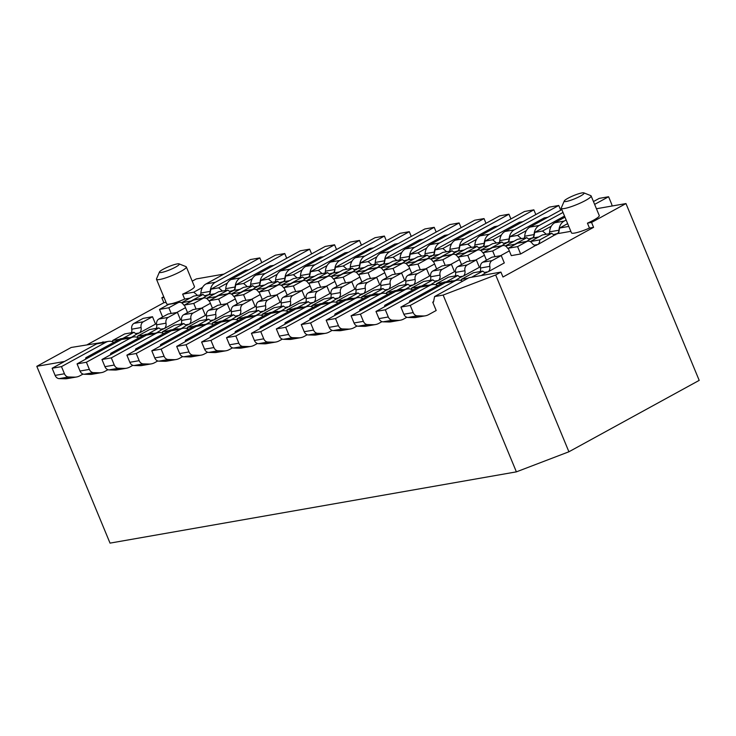 <?xml version="1.0" encoding="UTF-8"?>
<svg xmlns="http://www.w3.org/2000/svg" width="736" height="736" viewBox="0 0 736 736"><rect width="100%" height="100%" fill="white"/><g stroke="black" fill="none" stroke-linecap="round" stroke-linejoin="round"><path stroke-width="1.1" d="M564.521 216.071L534.722 232.401L542.506 231.04L551.273 226.228M542.506 231.04L546.305 234.26M570.842 231.334L558.55 233.487L559.627 228.031L567.649 223.634M596.436 208.748L625.968 203.568L591.551 222.438L593.584 227.35L502.964 277.012L500.931 272.099L469.016 277.693L434.59 296.562L433.513 302.018L432.731 302.156L433.578 301.696M559.627 228.031L568.808 226.421M583.887 192.878A10.764 1.674 -22.5 0 0 573.528 195.638A10.764 1.674 -22.5 0 0 564.254 201.011A10.764 1.674 -22.5 0 0 569.443 200.689A10.764 1.674 -22.5 0 0 580.4 196.098A10.764 1.674 -22.5 0 0 583.887 192.878L590.787 195.629A16.146 2.512 157.5 0 1 591.118 195.923L599.26 215.565A16.146 2.512 157.5 0 1 593.685 220.101A16.146 2.512 157.5 0 1 587.438 223.155L591.551 222.438M625.968 203.568L699.2 380.374L568.91 451.775L495.678 274.979L500.931 272.099M568.91 451.775L516.387 471.859L110.032 543.122L36.8 366.326L64.52 361.468M522.91 221.646L519.322 222.272L484.895 241.141L483.819 246.597L488.906 245.704M484.895 241.141L492.688 239.77L501.455 234.968M496.478 243L492.688 239.77M547.823 217.276L544.226 217.911L509.809 236.771L508.732 242.227L513.82 241.334M509.809 236.771L517.592 235.41L526.36 230.598M521.392 238.63L517.592 235.41M534.722 232.401L533.637 237.857L538.734 236.964M400.89 290.085L402.068 289.441L394.284 290.803L359.858 309.663L359.564 311.172M425.804 285.715L426.972 285.071L419.189 286.433L384.772 305.302L384.477 306.802M452.318 281.06L444.102 282.063L409.685 300.932L409.382 302.432M587.438 223.155L589.472 228.068A16.146 2.512 157.5 0 1 571.458 232.834L561.292 208.279A16.146 2.512 157.5 0 1 561.329 207.828L564.254 201.011M593.584 227.35L589.472 228.068M591.118 195.923A16.146 2.512 157.5 0 1 585.543 200.459A16.146 2.512 157.5 0 1 570.17 207.009A16.146 2.512 157.5 0 1 561.292 208.279M450.708 281.345L451.886 280.701M434.59 296.562L443.155 295.062L495.678 274.979M516.387 471.859L443.155 295.062M359.858 309.663L363.455 309.037M384.772 305.302L388.36 304.667M409.685 300.932L413.273 300.297M87.391 344.623L163.87 302.708L161.837 297.795L163.732 296.755M192.216 281.152L196.254 278.935L223.983 274.077M103.564 342.231L71.217 347.466L36.8 366.326M202.52 287.399L193.752 292.201L197.552 295.421M161.837 297.795L164.008 297.418M179.087 263.874A10.764 1.674 -22.5 0 0 168.728 266.634A10.764 1.674 -22.5 0 0 159.454 272.007A10.764 1.674 -22.5 0 0 164.643 271.676A10.764 1.674 -22.5 0 0 175.6 267.085A10.764 1.674 -22.5 0 0 179.087 263.874L185.987 266.625A16.146 2.512 157.5 0 1 186.318 266.91L194.46 286.562A16.146 2.512 157.5 0 1 188.885 291.097A16.146 2.512 157.5 0 1 182.638 294.152L193.752 292.201M248.897 269.707L245.3 270.333L210.882 289.202L209.806 294.658L214.894 293.765M210.882 289.202L218.666 287.831L227.433 283.029M222.465 291.051L218.666 287.831M273.801 265.337L270.213 265.963L235.796 284.832L234.71 290.288L239.798 289.395M235.796 284.832L243.579 283.461L252.347 278.659M247.379 286.681L243.579 283.461M298.715 260.967L295.127 261.593L260.7 280.462L259.624 285.918L264.712 285.025M260.7 280.462L268.484 279.091L277.251 274.289M272.283 282.311L268.484 279.091M323.628 256.597L320.031 257.223L285.614 276.092L284.538 281.548L289.625 280.655M285.614 276.092L293.397 274.721L302.165 269.919M297.197 277.95L293.397 274.721M348.533 252.227L344.945 252.862L310.528 271.722L309.442 277.178L314.53 276.285M310.528 271.722L318.311 270.36L327.078 265.549M322.11 273.58L318.311 270.36M373.446 247.857L369.858 248.492L335.432 267.352L334.356 272.808L339.443 271.915M335.432 267.352L343.215 265.99L351.992 261.179M347.015 269.21L343.215 265.99M398.36 243.487L394.763 244.122L360.346 262.982L359.269 268.438L364.357 267.545M360.346 262.982L368.129 261.62L376.896 256.818M371.928 264.84L368.129 261.62M423.264 239.117L419.676 239.752L385.259 258.612L384.174 264.077L389.261 263.184M385.259 258.612L393.042 257.25L401.81 252.448M396.842 260.47L393.042 257.25M448.178 234.756L444.59 235.382L410.164 254.242L409.087 259.707L414.175 258.814M410.164 254.242L417.956 252.88L426.724 248.078M421.746 256.1L417.956 252.88M473.092 230.386L469.494 231.012L435.077 249.881L434.001 255.337L439.088 254.444M435.077 249.881L442.86 248.51L451.628 243.708M446.66 251.73L442.86 248.51M497.996 226.016L494.408 226.642L459.991 245.511L458.905 250.967L464.002 250.074M459.991 245.511L467.774 244.14L476.542 239.338M471.574 247.36L467.774 244.14M182.638 294.152L184.672 299.064A16.146 2.512 157.5 0 1 171.746 303.655M189.98 298.135L184.672 299.064M169.179 304.152A16.146 2.512 157.5 0 1 166.667 303.83L156.492 279.275A16.146 2.512 157.5 0 1 156.529 278.824L159.454 272.007M186.318 266.91A16.146 2.512 157.5 0 1 180.752 271.455A16.146 2.512 157.5 0 1 165.37 278.006A16.146 2.512 157.5 0 1 156.492 279.275M166.042 302.33L163.87 302.708M126.868 338.137L128.046 337.493L120.262 338.864L85.845 357.724L85.542 359.223M151.782 333.767L152.959 333.123L145.176 334.494L110.75 353.354L110.455 354.853M176.695 329.406L177.873 328.762L170.08 330.124L135.663 348.984L135.369 350.492M201.6 325.036L202.777 324.392L194.994 325.754L160.577 344.614L160.282 346.122M226.513 320.666L227.691 320.022L219.908 321.384L185.481 340.253L185.187 341.752M251.427 316.296L252.604 315.652L244.812 317.014L210.395 335.883L210.1 337.382M276.331 311.926L277.509 311.282L269.726 312.644L235.308 331.513L235.014 333.012M301.245 307.556L302.422 306.912L294.639 308.283L260.222 327.143L259.918 328.642M326.158 303.186L327.336 302.542L319.544 303.913L285.126 322.773L284.832 324.272M351.072 298.816L352.24 298.172L344.457 299.543L310.04 318.403L309.746 319.902M375.976 294.455L377.154 293.811L369.371 295.173L334.954 314.033L334.65 315.532M101.964 342.507L103.132 341.863M85.845 357.724L89.433 357.098M110.75 353.354L114.347 352.728M135.663 348.984L139.26 348.358M160.577 344.614L164.165 343.988M185.481 340.253L189.078 339.618M210.395 335.883L213.992 335.248M235.308 331.513L238.896 330.878M260.222 327.143L263.81 326.508M285.126 322.773L288.724 322.147M310.04 318.403L313.628 317.777M334.954 314.033L338.542 313.407M553.638 234.563L558.615 233.165M528.724 238.933L533.701 237.535M503.81 243.303L508.797 241.905M478.906 247.673L483.883 246.275M453.992 252.043L458.97 250.645M429.079 256.404L434.065 255.006M404.174 260.774L409.152 259.376M379.261 265.144L384.238 263.746M354.347 269.514L359.334 268.116M329.443 273.884L334.42 272.486M304.529 278.254L309.506 276.856M279.616 282.624L284.602 281.226M254.711 286.994L259.688 285.596M229.798 291.364L234.775 289.956M204.884 295.725L209.87 294.326M202.786 298.209L206.292 295.946M252.614 289.469L256.11 287.206M227.7 293.839L231.196 291.576M277.518 285.099L281.023 282.836M176.75 312.478L185.49 307.685M184.699 305.78A5.382 4.352 -99.9 0 1 183.319 304.4A5.382 4.352 80.1 0 0 179.115 302.358L169.777 303.996A5.382 4.352 80.1 0 0 168.664 304.391L159.491 309.414L162.536 316.784L163.199 316.673M327.345 276.359L330.841 274.105M301.3 290.637L310.049 285.844M309.258 283.94A5.382 4.352 -99.9 0 1 307.878 282.55A5.382 4.352 80.1 0 0 303.664 280.517L294.326 282.155A5.382 4.352 80.1 0 0 293.222 282.541L284.041 287.574L287.095 294.943L287.748 294.823M352.25 271.998L355.755 269.735M302.432 280.729L305.928 278.475M276.396 295.007L285.136 290.214M284.344 288.31A5.382 4.352 -99.9 0 1 282.964 286.92A5.382 4.352 80.1 0 0 278.76 284.887L269.413 286.525A5.382 4.352 80.1 0 0 268.309 286.911L259.127 291.944L262.182 299.313L262.835 299.193M226.568 303.738L235.318 298.954M234.526 297.05A5.382 4.352 -99.9 0 1 233.137 295.66A5.382 4.352 80.1 0 0 228.933 293.618L219.595 295.265A5.382 4.352 80.1 0 0 218.491 295.651L209.309 300.684L212.364 308.044L213.017 307.933M201.664 308.108L210.404 303.315M209.613 301.41A5.382 4.352 -99.9 0 1 208.233 300.03A5.382 4.352 80.1 0 0 204.028 297.988L194.681 299.626A5.382 4.352 80.1 0 0 193.577 300.021L184.396 305.054L187.45 312.414L188.103 312.303M251.482 299.368L260.222 294.584M259.431 292.68A5.382 4.352 -99.9 0 1 258.051 291.29A5.382 4.352 80.1 0 0 253.846 289.257L244.508 290.895A5.382 4.352 80.1 0 0 243.404 291.281L234.223 296.314L237.268 303.683L237.93 303.563M326.214 286.267L334.954 281.474M334.172 279.57A5.382 4.352 -99.9 0 1 332.782 278.18A5.382 4.352 80.1 0 0 328.578 276.147L319.24 277.785A5.382 4.352 80.1 0 0 318.136 278.171L308.954 283.204L312 290.573L312.662 290.453M181.185 328.615L187.1 325.027M231.003 319.875L236.918 316.296M285.338 307.335L288.908 306.71L305.008 297.887L301.962 290.518L292.615 292.155L283.443 297.188A5.382 4.352 -99.9 0 0 281.207 302.974A5.382 4.352 80.1 0 1 280.885 306.526M280.83 311.135L286.746 307.556M260.434 311.705L263.994 311.08L280.103 302.257L277.049 294.888L267.711 296.525L258.529 301.558A5.382 4.352 -99.9 0 0 256.294 307.335A5.382 4.352 80.1 0 1 255.972 310.896M255.916 315.505L261.832 311.926M210.606 320.445L214.176 319.82L230.276 310.997L227.231 303.628L217.884 305.265L208.702 310.298A5.382 4.352 -99.9 0 0 206.476 316.075A5.382 4.352 80.1 0 1 206.154 319.636M206.098 324.245L212.005 320.657M235.52 316.075L239.09 315.45L255.19 306.627L252.135 299.258L242.797 300.895L233.616 305.928A5.382 4.352 -99.9 0 0 231.38 311.705A5.382 4.352 80.1 0 1 231.067 315.266M185.693 324.815L189.262 324.19L205.372 315.358L202.317 307.998L192.979 309.635L183.798 314.668A5.382 4.352 -99.9 0 0 181.562 320.445A5.382 4.352 80.1 0 1 181.24 323.996M135.875 333.546L139.444 332.92L155.544 324.098L152.499 316.728L143.152 318.375L133.97 323.398A5.382 4.352 -99.9 0 0 131.744 329.185A5.382 4.352 80.1 0 1 131.422 332.736M131.367 337.355L137.273 333.767M160.788 329.185L164.358 328.55L180.458 319.728L177.404 312.368L168.066 314.005L158.884 319.028A5.382 4.352 -99.9 0 0 156.648 324.815A5.382 4.352 80.1 0 1 156.336 328.366M156.271 332.985L162.187 329.397M451.895 254.518L455.391 252.255M500.59 255.686L509.33 250.893M508.539 248.989A5.382 4.352 -99.9 0 1 507.159 247.6A5.382 4.352 80.1 0 0 502.955 245.566L493.608 247.204A5.382 4.352 80.1 0 0 492.504 247.59L483.331 252.623L486.376 259.992L487.039 259.872M526.626 241.408L530.122 239.154M536.737 245.162A5.382 4.352 -99.9 0 1 536.277 245.272A5.382 4.352 -99.9 0 1 532.073 243.23A5.382 4.352 80.1 0 0 527.859 241.196L518.521 242.834A5.382 4.352 80.1 0 0 517.417 243.22L508.236 248.253L511.29 255.622L520.628 253.984L535.808 245.318M534.41 245.106L537.979 244.472L555.036 234.784M376.032 277.527L384.781 272.734M383.99 270.83A5.382 4.352 -99.9 0 1 382.61 269.45A5.382 4.352 80.1 0 0 378.396 267.407L369.058 269.045A5.382 4.352 80.1 0 0 367.954 269.44L358.772 274.464L361.827 281.833L362.48 281.722M402.077 263.258L405.573 260.995M351.127 281.897L359.867 277.104M359.076 275.2A5.382 4.352 -99.9 0 1 357.696 273.81A5.382 4.352 80.1 0 0 353.492 271.777L344.144 273.415A5.382 4.352 80.1 0 0 343.04 273.801L333.859 278.834L336.913 286.203L337.566 286.092M377.163 267.628L380.659 265.365M400.945 273.157L409.685 268.364M408.903 266.46A5.382 4.352 -99.9 0 1 407.514 265.08A5.382 4.352 80.1 0 0 403.31 263.037L393.972 264.675A5.382 4.352 80.1 0 0 392.868 265.07L383.686 270.103L386.74 277.463L387.394 277.352M426.981 258.888L430.486 256.625M450.763 264.417L459.512 259.633M458.721 257.729A5.382 4.352 -99.9 0 1 457.341 256.34A5.382 4.352 80.1 0 0 453.128 254.306L443.79 255.944A5.382 4.352 80.1 0 0 442.686 256.33L433.504 261.363L436.558 268.723L437.212 268.612M476.808 250.148L480.304 247.885M425.859 268.787L434.599 264.003M433.808 262.099A5.382 4.352 -99.9 0 1 432.428 260.71A5.382 4.352 80.1 0 0 428.223 258.667L418.876 260.305A5.382 4.352 80.1 0 0 417.772 260.7L408.6 265.733L411.645 273.093L412.298 272.982M475.677 260.047L484.417 255.263M483.635 253.359A5.382 4.352 -99.9 0 1 482.246 251.97A5.382 4.352 80.1 0 0 478.041 249.936L468.703 251.574A5.382 4.352 80.1 0 0 467.599 251.96L458.418 256.993L461.472 264.362L462.125 264.242M501.722 245.778L505.218 243.524M335.165 298.595L338.726 297.97L354.835 289.147L351.78 281.778L342.442 283.415L333.261 288.448A5.382 4.352 -99.9 0 0 331.025 294.234A5.382 4.352 80.1 0 1 330.703 297.786M330.648 302.404L336.564 298.816M310.252 302.965L313.821 302.34L329.921 293.517L326.867 286.148L317.529 287.785L308.347 292.818A5.382 4.352 -99.9 0 0 306.112 298.604A5.382 4.352 80.1 0 1 305.799 302.156M305.744 306.774L311.65 303.186M360.07 294.225L363.639 293.6L379.739 284.777L376.694 277.417L367.347 279.054L358.174 284.078A5.382 4.352 -99.9 0 0 355.939 289.864A5.382 4.352 80.1 0 1 355.617 293.416M355.562 298.034L361.477 294.446M434.801 281.124L438.371 280.499L454.471 271.676L451.426 264.307L442.078 265.944L432.906 270.977A5.382 4.352 -99.9 0 0 430.67 276.754A5.382 4.352 80.1 0 1 430.348 280.315M430.293 284.924L436.209 281.336M384.983 289.864L388.553 289.239L404.653 280.407L401.598 273.047L392.26 274.684L383.079 279.717A5.382 4.352 -99.9 0 0 380.843 285.494A5.382 4.352 80.1 0 1 380.53 289.046M380.475 293.664L386.382 290.076M409.897 285.494L413.466 284.869L429.566 276.037L426.512 268.677L417.174 270.314L407.992 275.347A5.382 4.352 -99.9 0 0 405.757 281.124A5.382 4.352 80.1 0 1 405.435 284.685M405.38 289.294L411.295 285.706M455.207 280.554L461.113 276.975M481.289 275.54L486.027 272.605M484.628 272.384L488.198 271.759L504.298 262.936L501.244 255.567L491.906 257.204L482.724 262.237A5.382 4.352 -99.9 0 0 480.488 268.024A5.382 4.352 80.1 0 1 480.166 271.575M459.715 276.754L463.284 276.129L479.384 267.306L476.33 259.937L466.992 261.574L457.81 266.607A5.382 4.352 -99.9 0 0 455.584 272.384A5.382 4.352 80.1 0 1 455.262 275.945M425.316 315.818L415.969 317.455A16.146 13.064 -99.9 0 1 413.871 317.612L407.983 317.464A5.382 4.352 -99.9 0 1 403.862 314.244L400.899 307.087L445.354 282.716A11.886 9.614 -99.9 0 1 447.801 281.851L457.139 280.214A11.886 9.614 -99.9 0 0 454.701 281.078L410.237 305.44L413.2 312.607A5.382 4.352 -99.9 0 0 417.321 315.827L423.209 315.974A16.146 13.064 -99.9 0 0 425.316 315.818A16.146 13.064 -99.9 0 0 428.628 314.649L436.19 310.5L432.731 302.156M182.703 356.592L179.52 358.34A16.146 13.064 -99.9 0 1 176.208 359.508A16.146 13.064 -99.9 0 1 174.101 359.665L168.213 359.518A5.382 4.352 -99.9 0 1 164.1 356.298L161.129 349.131L205.592 324.769A11.886 9.614 -99.9 0 1 208.03 323.904A11.886 9.614 -99.9 0 1 213.514 324.889M176.208 359.508L166.86 361.146A16.146 13.064 -99.9 0 1 164.763 361.302L158.875 361.155A5.382 4.352 -99.9 0 1 154.753 357.935L151.791 350.768L196.254 326.407A11.886 9.614 -99.9 0 1 198.692 325.542L208.03 323.904M157.789 360.962L154.606 362.71A16.146 13.064 -99.9 0 1 151.294 363.878A16.146 13.064 -99.9 0 1 149.196 364.035L143.308 363.888A5.382 4.352 -99.9 0 1 139.187 360.668L136.215 353.501L180.679 329.139A11.886 9.614 -99.9 0 1 183.117 328.274A11.886 9.614 -99.9 0 1 188.609 329.259M151.294 363.878L141.956 365.516A16.146 13.064 -99.9 0 1 139.849 365.672L133.961 365.525A5.382 4.352 -99.9 0 1 129.849 362.305L126.877 355.138L171.341 330.777A11.886 9.614 -99.9 0 1 173.779 329.912L183.117 328.274M132.876 365.332L129.702 367.08A16.146 13.064 -99.9 0 1 126.39 368.248A16.146 13.064 -99.9 0 1 124.283 368.396L118.395 368.258A5.382 4.352 -99.9 0 1 114.273 365.038L111.311 357.871L155.774 333.5A11.886 9.614 -99.9 0 1 158.212 332.644A11.886 9.614 -99.9 0 1 163.696 333.629M126.39 368.248L117.042 369.886A16.146 13.064 -99.9 0 1 114.945 370.042L109.048 369.895A5.382 4.352 -99.9 0 1 104.935 366.675L101.964 359.508L146.427 335.138A11.886 9.614 -99.9 0 1 148.865 334.282L158.212 332.644M107.971 369.702L104.788 371.441A16.146 13.064 -99.9 0 1 101.476 372.609A16.146 13.064 -99.9 0 1 99.369 372.766L93.481 372.628A5.382 4.352 -99.9 0 1 89.369 369.398L86.397 362.241L130.861 337.87A11.886 9.614 -99.9 0 1 133.299 337.014A11.886 9.614 -99.9 0 1 138.782 337.99M101.476 372.609L92.129 374.247A16.146 13.064 -99.9 0 1 90.031 374.403L84.143 374.265A5.382 4.352 -99.9 0 1 80.022 371.036L77.059 363.878L121.523 339.508A11.886 9.614 -99.9 0 1 123.961 338.652L133.299 337.014M83.058 374.072L79.874 375.811A16.146 13.064 -99.9 0 1 76.562 376.979A16.146 13.064 -99.9 0 1 74.465 377.136L68.568 376.988A5.382 4.352 -99.9 0 1 64.455 373.768L61.484 366.611L105.947 342.24A11.886 9.614 -99.9 0 1 108.385 341.384A11.886 9.614 -99.9 0 1 113.878 342.36M76.562 376.979L67.224 378.617A16.146 13.064 -99.9 0 1 65.118 378.773L59.23 378.626A5.382 4.352 -99.9 0 1 55.108 375.406L52.146 368.248L96.609 343.878A11.886 9.614 -99.9 0 1 99.047 343.022L108.385 341.384M457.139 280.214A11.886 9.614 -99.9 0 1 462.622 281.198M406.898 317.271L403.714 319.019A16.146 13.064 -99.9 0 1 400.402 320.188A16.146 13.064 -99.9 0 1 398.296 320.344L392.408 320.197A5.382 4.352 -99.9 0 1 388.295 316.977L385.324 309.81L429.787 285.448A11.886 9.614 -99.9 0 1 432.225 284.584A11.886 9.614 -99.9 0 1 437.708 285.568M400.402 320.188L391.064 321.825A16.146 13.064 -99.9 0 1 388.958 321.982L383.07 321.834A5.382 4.352 -99.9 0 1 378.948 318.614L375.986 311.448L420.449 287.086A11.886 9.614 -99.9 0 1 422.887 286.221L432.225 284.584M381.984 321.641L378.81 323.389A16.146 13.064 -99.9 0 1 375.489 324.558A16.146 13.064 -99.9 0 1 373.391 324.714L367.503 324.567A5.382 4.352 -99.9 0 1 363.382 321.347L360.419 314.18L404.874 289.818A11.886 9.614 -99.9 0 1 407.321 288.954A11.886 9.614 -99.9 0 1 412.804 289.938M375.489 324.558L366.151 326.195A16.146 13.064 -99.9 0 1 364.044 326.352L358.156 326.204A5.382 4.352 -99.9 0 1 354.044 322.984L351.072 315.818L395.536 291.456A11.886 9.614 -99.9 0 1 397.974 290.591L407.321 288.954M357.07 326.011L353.896 327.759A16.146 13.064 -99.9 0 1 350.584 328.928A16.146 13.064 -99.9 0 1 348.478 329.084L342.59 328.937A5.382 4.352 -99.9 0 1 338.468 325.717L335.506 318.55L379.969 294.179A11.886 9.614 -99.9 0 1 382.407 293.324A11.886 9.614 -99.9 0 1 387.89 294.308M350.584 328.928L341.237 330.565A16.146 13.064 -99.9 0 1 339.14 330.722L333.252 330.574A5.382 4.352 -99.9 0 1 329.13 327.354L326.168 320.188L370.622 295.826A11.886 9.614 -99.9 0 1 373.069 294.961L382.407 293.324M332.166 330.381L328.983 332.12A16.146 13.064 -99.9 0 1 325.671 333.288A16.146 13.064 -99.9 0 1 323.564 333.445L317.676 333.307A5.382 4.352 -99.9 0 1 313.564 330.078L310.592 322.92L355.056 298.549A11.886 9.614 -99.9 0 1 357.494 297.694A11.886 9.614 -99.9 0 1 362.977 298.669M325.671 333.288L316.333 334.935A16.146 13.064 -99.9 0 1 314.226 335.092L308.338 334.944A5.382 4.352 -99.9 0 1 304.216 331.724L301.254 324.558L345.718 300.187A11.886 9.614 -99.9 0 1 348.156 299.331L357.494 297.694M307.252 334.751L304.069 336.49A16.146 13.064 -99.9 0 1 300.757 337.658A16.146 13.064 -99.9 0 1 298.66 337.815L292.772 337.668A5.382 4.352 -99.9 0 1 288.65 334.448L285.688 327.29L330.142 302.919A11.886 9.614 -99.9 0 1 332.589 302.064A11.886 9.614 -99.9 0 1 338.072 303.039M300.757 337.658L291.419 339.296A16.146 13.064 -99.9 0 1 289.312 339.452L283.424 339.314A5.382 4.352 -99.9 0 1 279.312 336.085L276.34 328.928L320.804 304.557A11.886 9.614 -99.9 0 1 323.242 303.701L332.589 302.064M282.339 339.121L279.165 340.86A16.146 13.064 -99.9 0 1 275.853 342.028A16.146 13.064 -99.9 0 1 273.746 342.185L267.858 342.038A5.382 4.352 -99.9 0 1 263.736 338.818L260.774 331.66L305.238 307.289A11.886 9.614 -99.9 0 1 307.676 306.434A11.886 9.614 -99.9 0 1 313.159 307.409M275.853 342.028L266.506 343.666A16.146 13.064 -99.9 0 1 264.408 343.822L258.52 343.675A5.382 4.352 -99.9 0 1 254.398 340.455L251.427 333.298L295.89 308.927A11.886 9.614 -99.9 0 1 298.338 308.071L307.676 306.434M257.434 343.491L254.251 345.23A16.146 13.064 -99.9 0 1 250.939 346.398A16.146 13.064 -99.9 0 1 248.832 346.555L242.944 346.408A5.382 4.352 -99.9 0 1 238.832 343.188L235.86 336.03L280.324 311.659A11.886 9.614 -99.9 0 1 282.762 310.804A11.886 9.614 -99.9 0 1 288.245 311.779M250.939 346.398L241.601 348.036A16.146 13.064 -99.9 0 1 239.494 348.192L233.606 348.045A5.382 4.352 -99.9 0 1 229.485 344.825L226.522 337.668L270.986 313.297A11.886 9.614 -99.9 0 1 273.424 312.441L282.762 310.804M232.521 347.861L229.338 349.6A16.146 13.064 -99.9 0 1 226.026 350.768A16.146 13.064 -99.9 0 1 223.928 350.925L218.04 350.778A5.382 4.352 -99.9 0 1 213.918 347.558L210.947 340.4L255.41 316.029A11.886 9.614 -99.9 0 1 257.858 315.164A11.886 9.614 -99.9 0 1 263.341 316.149M226.026 350.768L216.688 352.406A16.146 13.064 -99.9 0 1 214.581 352.562L208.693 352.415A5.382 4.352 -99.9 0 1 204.58 349.195L201.609 342.038L246.072 317.667A11.886 9.614 -99.9 0 1 248.51 316.802L257.858 315.164M207.607 352.222L204.433 353.97A16.146 13.064 -99.9 0 1 201.121 355.138A16.146 13.064 -99.9 0 1 199.014 355.295L193.126 355.148A5.382 4.352 -99.9 0 1 189.005 351.928L186.042 344.761L230.506 320.399A11.886 9.614 -99.9 0 1 232.944 319.534A11.886 9.614 -99.9 0 1 238.427 320.519M201.121 355.138L191.774 356.776A16.146 13.064 -99.9 0 1 189.676 356.932L183.779 356.785A5.382 4.352 -99.9 0 1 179.667 353.565L176.695 346.398L221.159 322.037A11.886 9.614 -99.9 0 1 223.597 321.172L232.944 319.534M564.972 217.166L554.788 222.741A11.886 9.614 80.1 0 0 549.608 231.858A5.382 4.352 -99.9 0 1 549.185 233.754M612.039 206.016A5.382 4.352 80.1 0 0 611.552 203.9L608.589 196.742L599.242 198.38L593.455 201.554M608.589 196.742L594.633 204.387M566.15 220L564.126 221.104A11.886 9.614 80.1 0 0 558.955 230.221A5.382 4.352 -99.9 0 1 557.207 233.938M261.795 262.632L259.836 257.904L250.498 259.541L206.034 283.912A11.886 9.614 80.1 0 0 200.864 293.02A5.382 4.352 -99.9 0 1 200.431 294.915M259.836 257.904L215.372 282.274A11.886 9.614 80.1 0 0 210.202 291.382A5.382 4.352 -99.9 0 1 208.454 295.099M286.709 258.262L284.749 253.534L275.411 255.171L230.948 279.542A11.886 9.614 80.1 0 0 225.768 288.65A5.382 4.352 -99.9 0 1 225.345 290.545M284.749 253.534L240.286 277.904A11.886 9.614 80.1 0 0 235.115 287.012A5.382 4.352 -99.9 0 1 233.367 290.738M311.622 253.892L309.663 249.164L300.316 250.801L255.852 275.172A11.886 9.614 80.1 0 0 250.682 284.28A5.382 4.352 -99.9 0 1 250.249 286.175M309.663 249.164L265.199 273.534A11.886 9.614 80.1 0 0 260.02 282.642A5.382 4.352 -99.9 0 1 258.281 286.368M336.527 249.522L334.567 244.794L325.229 246.431L280.766 270.802A11.886 9.614 80.1 0 0 275.595 279.91A5.382 4.352 -99.9 0 1 275.163 281.814M334.567 244.794L290.104 269.164A11.886 9.614 80.1 0 0 284.933 278.272A5.382 4.352 -99.9 0 1 283.185 281.998M361.44 245.152L359.481 240.424L350.143 242.07L305.679 266.432A11.886 9.614 80.1 0 0 300.5 275.54A5.382 4.352 -99.9 0 1 300.076 277.444M359.481 240.424L315.017 264.794A11.886 9.614 80.1 0 0 309.847 273.902A5.382 4.352 -99.9 0 1 308.099 277.628M386.354 240.792L384.394 236.063L375.047 237.7L330.584 262.062A11.886 9.614 80.1 0 0 325.413 271.179A5.382 4.352 -99.9 0 1 324.981 273.074M384.394 236.063L339.931 260.424A11.886 9.614 80.1 0 0 334.751 269.532A5.382 4.352 -99.9 0 1 333.012 273.258M411.258 236.422L409.299 231.693L399.961 233.33L355.497 257.692A11.886 9.614 80.1 0 0 350.327 266.809A5.382 4.352 -99.9 0 1 349.894 268.704M409.299 231.693L364.835 256.054A11.886 9.614 80.1 0 0 359.665 265.172A5.382 4.352 -99.9 0 1 357.917 268.888M436.172 232.052L434.212 227.323L424.874 228.96L380.411 253.331A11.886 9.614 80.1 0 0 375.231 262.439A5.382 4.352 -99.9 0 1 374.808 264.334M434.212 227.323L389.749 251.684A11.886 9.614 80.1 0 0 384.578 260.802A5.382 4.352 -99.9 0 1 382.83 264.518M461.086 227.682L459.126 222.953L449.779 224.59L405.315 248.961A11.886 9.614 80.1 0 0 400.145 258.069A5.382 4.352 -99.9 0 1 399.712 259.964M459.126 222.953L414.662 247.324A11.886 9.614 80.1 0 0 409.492 256.432A5.382 4.352 -99.9 0 1 407.744 260.148M485.99 223.312L484.03 218.583L474.692 220.22L430.229 244.591A11.886 9.614 80.1 0 0 425.058 253.699A5.382 4.352 -99.9 0 1 424.626 255.594M484.03 218.583L439.576 242.954A11.886 9.614 80.1 0 0 434.396 252.062A5.382 4.352 -99.9 0 1 432.648 255.778M510.904 218.942L508.944 214.213L499.606 215.85L455.142 240.221A11.886 9.614 80.1 0 0 449.972 249.329A5.382 4.352 -99.9 0 1 449.54 251.224M508.944 214.213L464.48 238.584A11.886 9.614 80.1 0 0 459.31 247.692A5.382 4.352 -99.9 0 1 457.562 251.418M535.817 214.572L533.858 209.843L524.51 211.48L480.047 235.851A11.886 9.614 80.1 0 0 474.876 244.959A5.382 4.352 -99.9 0 1 474.444 246.864M533.858 209.843L489.394 234.214A11.886 9.614 80.1 0 0 484.224 243.322A5.382 4.352 -99.9 0 1 482.476 247.048M560.722 210.202L558.762 205.473L549.424 207.12L504.96 231.481A11.886 9.614 80.1 0 0 499.79 240.589A5.382 4.352 -99.9 0 1 499.358 242.494M558.762 205.473L514.308 229.844A11.886 9.614 80.1 0 0 509.128 238.952A5.382 4.352 -99.9 0 1 507.38 242.678M561.835 209.594L529.874 227.111A11.886 9.614 80.1 0 0 524.704 236.228A5.382 4.352 -99.9 0 1 524.271 238.124M563.012 212.437L539.212 225.474A11.886 9.614 80.1 0 0 534.042 234.582A5.382 4.352 -99.9 0 1 532.294 238.308M112.58 341.78A5.382 4.352 80.1 0 0 112.617 340.529L124.678 333.923L134.016 332.286A5.382 4.352 80.1 0 0 137.742 333.721A5.382 4.352 80.1 0 0 138.202 333.601M119.388 339.342L112.617 340.529M139.444 332.92A5.382 4.352 80.1 0 0 141.082 327.548A5.382 4.352 -99.9 0 1 143.318 321.761L152.499 316.728M122.838 338.413L134.016 332.286M137.494 337.41A5.382 4.352 80.1 0 0 137.531 336.159L149.583 329.553L158.93 327.916A5.382 4.352 80.1 0 0 162.656 329.351A5.382 4.352 80.1 0 0 163.116 329.24M144.293 334.972L137.531 336.159M164.358 328.55A5.382 4.352 80.1 0 0 165.996 323.178A5.382 4.352 -99.9 0 1 168.222 317.391L177.404 312.368M147.752 334.043L158.93 327.916M162.408 333.04A5.382 4.352 80.1 0 0 162.435 331.789L174.496 325.183L183.834 323.546A5.382 4.352 80.1 0 0 187.57 324.981A5.382 4.352 80.1 0 0 188.02 324.87M169.206 330.602L162.435 331.789M189.262 324.19A5.382 4.352 80.1 0 0 190.9 318.808A5.382 4.352 -99.9 0 1 193.136 313.03L202.317 307.998M172.656 329.673L183.834 323.546M187.312 328.67A5.382 4.352 80.1 0 0 187.349 327.419L199.41 320.813L208.748 319.176A5.382 4.352 80.1 0 0 212.474 320.611A5.382 4.352 80.1 0 0 212.934 320.5M194.12 326.232L187.349 327.419M214.176 319.82A5.382 4.352 80.1 0 0 215.814 314.438A5.382 4.352 -99.9 0 1 218.049 308.66L227.231 303.628M197.57 325.303L208.748 319.176M212.226 324.3A5.382 4.352 80.1 0 0 212.262 323.058L224.314 316.443L233.662 314.806A5.382 4.352 80.1 0 0 237.388 316.241A5.382 4.352 80.1 0 0 237.848 316.13M219.024 321.871L212.262 323.058M239.09 315.45A5.382 4.352 80.1 0 0 240.727 310.068A5.382 4.352 -99.9 0 1 242.963 304.29L252.135 299.258M222.484 320.933L233.662 314.806M237.139 319.93A5.382 4.352 80.1 0 0 237.176 318.688L249.228 312.073L258.566 310.436A5.382 4.352 80.1 0 0 262.301 311.871A5.382 4.352 80.1 0 0 262.752 311.76M243.938 317.501L237.176 318.688M263.994 311.08A5.382 4.352 80.1 0 0 265.632 305.698A5.382 4.352 -99.9 0 1 267.867 299.92L277.049 294.888M247.388 316.563L258.566 310.436M262.053 315.56A5.382 4.352 80.1 0 0 262.08 314.318L274.142 307.712L283.48 306.066A5.382 4.352 80.1 0 0 287.206 307.501A5.382 4.352 80.1 0 0 287.666 307.39M268.852 313.131L262.08 314.318M288.908 306.71A5.382 4.352 80.1 0 0 290.545 301.328A5.382 4.352 -99.9 0 1 292.781 295.55L301.962 290.518M272.302 312.193L283.48 306.066M286.957 311.19A5.382 4.352 80.1 0 0 286.994 309.948L299.046 303.342L308.393 301.705A5.382 4.352 80.1 0 0 312.119 303.131A5.382 4.352 80.1 0 0 312.579 303.02M293.756 308.761L286.994 309.948M313.821 302.34A5.382 4.352 80.1 0 0 315.459 296.967A5.382 4.352 -99.9 0 1 317.694 291.18L326.867 286.148M297.215 307.823L308.393 301.705M311.871 306.829A5.382 4.352 80.1 0 0 311.908 305.578L323.96 298.972L333.298 297.335A5.382 4.352 80.1 0 0 337.033 298.77A5.382 4.352 80.1 0 0 337.484 298.65M318.67 304.391L311.908 305.578M338.726 297.97A5.382 4.352 80.1 0 0 340.372 292.597A5.382 4.352 -99.9 0 1 342.599 286.81L351.78 281.778M322.12 303.462L333.298 297.335M336.784 302.459A5.382 4.352 80.1 0 0 336.812 301.208L348.873 294.602L358.211 292.965A5.382 4.352 80.1 0 0 361.937 294.4A5.382 4.352 80.1 0 0 362.397 294.29M343.583 300.021L336.812 301.208M363.639 293.6A5.382 4.352 80.1 0 0 365.277 288.227A5.382 4.352 -99.9 0 1 367.512 282.44L376.694 277.417M347.033 299.092L358.211 292.965M361.689 298.089A5.382 4.352 80.1 0 0 361.726 296.838L373.778 290.232L383.125 288.595A5.382 4.352 80.1 0 0 386.851 290.03A5.382 4.352 80.1 0 0 387.311 289.92M368.488 295.651L361.726 296.838M388.553 289.239A5.382 4.352 80.1 0 0 390.19 283.857A5.382 4.352 -99.9 0 1 392.426 278.07L401.598 273.047M371.947 294.722L383.125 288.595M386.602 293.719A5.382 4.352 80.1 0 0 386.639 292.468L398.691 285.862L408.038 284.225A5.382 4.352 80.1 0 0 411.764 285.66A5.382 4.352 80.1 0 0 412.215 285.55M393.401 291.281L386.639 292.468M413.466 284.869A5.382 4.352 80.1 0 0 415.104 279.487A5.382 4.352 -99.9 0 1 417.33 273.709L426.512 268.677M396.851 290.352L408.038 284.225M411.516 289.349A5.382 4.352 80.1 0 0 411.544 288.098L423.605 281.492L432.943 279.855A5.382 4.352 80.1 0 0 436.669 281.29A5.382 4.352 80.1 0 0 437.129 281.18M418.315 286.911L411.544 288.098M438.371 280.499A5.382 4.352 80.1 0 0 440.008 275.117A5.382 4.352 -99.9 0 1 442.244 269.339L451.426 264.307M421.765 285.982L432.943 279.855M436.42 284.979A5.382 4.352 80.1 0 0 436.457 283.737L448.509 277.122L457.856 275.485A5.382 4.352 80.1 0 0 461.582 276.92A5.382 4.352 80.1 0 0 462.042 276.81M443.219 282.55L436.457 283.737M463.284 276.129A5.382 4.352 80.1 0 0 464.922 270.747A5.382 4.352 -99.9 0 1 467.158 264.969L476.33 259.937M446.678 281.612L457.856 275.485M461.334 280.609A5.382 4.352 80.1 0 0 461.371 279.367L473.423 272.752L482.77 271.115A5.382 4.352 80.1 0 0 486.496 272.55A5.382 4.352 80.1 0 0 486.947 272.44M468.133 278.18L461.371 279.367M488.198 271.759A5.382 4.352 80.1 0 0 489.836 266.377A5.382 4.352 -99.9 0 1 492.062 260.599L501.244 255.567M471.592 277.242L482.77 271.115M555.965 234.618A5.382 4.352 -99.9 0 1 555.505 234.729A5.382 4.352 -99.9 0 1 551.779 233.294L539.718 239.908A5.382 4.352 -99.9 0 1 537.979 244.472M530.389 241.656A5.382 4.352 -99.9 0 0 530.38 241.546L542.432 234.931L551.779 233.294M530.38 241.546L539.718 239.908M527.859 241.196A5.382 4.352 80.1 0 0 526.755 241.583L517.583 246.615L520.628 253.984M508.236 248.253L517.583 246.615M531.052 238.988A5.382 4.352 -99.9 0 1 530.592 239.099A5.382 4.352 -99.9 0 1 526.866 237.664L514.814 244.278A5.382 4.352 -99.9 0 1 514.823 244.646M505.476 246.026A5.382 4.352 -99.9 0 0 505.466 245.916L517.528 239.301L526.866 237.664M505.466 245.916L514.814 244.278M502.955 245.566A5.382 4.352 80.1 0 0 501.851 245.953L492.669 250.985L495.015 256.662M483.331 252.623L492.669 250.985M506.138 243.358A5.382 4.352 -99.9 0 1 505.687 243.469A5.382 4.352 -99.9 0 1 501.952 242.034L489.9 248.639A5.382 4.352 -99.9 0 1 489.909 249.016M480.562 250.396A5.382 4.352 -99.9 0 0 480.553 250.277L492.614 243.671L501.952 242.034M480.553 250.277L489.9 248.639M478.041 249.936A5.382 4.352 80.1 0 0 476.937 250.323L467.756 255.355L470.111 261.032M458.418 256.993L467.756 255.355M481.234 247.728A5.382 4.352 -99.9 0 1 480.774 247.839A5.382 4.352 -99.9 0 1 477.048 246.404L464.986 253.009A5.382 4.352 -99.9 0 1 465.005 253.386M455.658 254.766A5.382 4.352 -99.9 0 0 455.648 254.647L467.7 248.041L477.048 246.404M455.648 254.647L464.986 253.009M453.128 254.306A5.382 4.352 80.1 0 0 452.024 254.693L442.851 259.725L445.197 265.402M433.504 261.363L442.851 259.725M456.32 252.098A5.382 4.352 -99.9 0 1 455.86 252.209A5.382 4.352 -99.9 0 1 452.134 250.774L440.073 257.379A5.382 4.352 -99.9 0 1 440.091 257.747M430.744 259.136A5.382 4.352 -99.9 0 0 430.735 259.017L442.796 252.411L452.134 250.774M430.735 259.017L440.073 257.379M428.223 258.667A5.382 4.352 80.1 0 0 427.119 259.063L417.938 264.095L420.284 269.762M408.6 265.733L417.938 264.095M431.406 256.468A5.382 4.352 -99.9 0 1 430.956 256.579A5.382 4.352 -99.9 0 1 427.22 255.144L415.168 261.749A5.382 4.352 -99.9 0 1 415.178 262.117M405.83 263.506A5.382 4.352 -99.9 0 0 405.821 263.387L417.882 256.781L427.22 255.144M405.821 263.387L415.168 261.749M403.31 263.037A5.382 4.352 80.1 0 0 402.206 263.433L393.024 268.456L395.379 274.132M383.686 270.103L393.024 268.456M406.493 260.829A5.382 4.352 -99.9 0 1 406.042 260.949A5.382 4.352 -99.9 0 1 402.316 259.514L390.255 266.119A5.382 4.352 -99.9 0 1 390.273 266.487M380.926 267.876A5.382 4.352 -99.9 0 0 380.917 267.757L392.969 261.151L402.316 259.514M380.917 267.757L390.255 266.119M378.396 267.407A5.382 4.352 80.1 0 0 377.292 267.803L368.12 272.826L370.466 278.502M358.772 274.464L368.12 272.826M381.588 265.199A5.382 4.352 -99.9 0 1 381.128 265.31A5.382 4.352 -99.9 0 1 377.402 263.884L365.341 270.489A5.382 4.352 -99.9 0 1 365.36 270.857M356.012 272.246A5.382 4.352 -99.9 0 0 356.003 272.127L368.064 265.521L377.402 263.884M356.003 272.127L365.341 270.489M353.492 271.777A5.382 4.352 80.1 0 0 352.388 272.164L343.206 277.196L345.552 282.872M333.859 278.834L343.206 277.196M356.675 269.569A5.382 4.352 -99.9 0 1 356.215 269.68A5.382 4.352 -99.9 0 1 352.489 268.244L340.437 274.859A5.382 4.352 -99.9 0 1 340.446 275.227M331.099 276.616A5.382 4.352 -99.9 0 0 331.09 276.497L343.151 269.891L352.489 268.244M331.09 276.497L340.437 274.859M328.578 276.147A5.382 4.352 80.1 0 0 327.474 276.534L318.292 281.566L320.648 287.242M308.954 283.204L318.292 281.566M331.761 273.939A5.382 4.352 -99.9 0 1 331.31 274.05A5.382 4.352 -99.9 0 1 327.584 272.614L315.523 279.229A5.382 4.352 -99.9 0 1 315.542 279.597M306.185 280.977A5.382 4.352 -99.9 0 0 306.185 280.867L318.237 274.252L327.584 272.614M306.185 280.867L315.523 279.229M303.664 280.517A5.382 4.352 80.1 0 0 302.56 280.904L293.379 285.936L295.734 291.612M284.041 287.574L293.379 285.936M306.857 278.309A5.382 4.352 -99.9 0 1 306.397 278.42A5.382 4.352 -99.9 0 1 302.671 276.984L290.61 283.59A5.382 4.352 -99.9 0 1 290.628 283.967M281.281 285.347A5.382 4.352 -99.9 0 0 281.272 285.237L293.333 278.622L302.671 276.984M281.272 285.237L290.61 283.59M278.76 284.887A5.382 4.352 80.1 0 0 277.656 285.274L268.474 290.306L270.82 295.982M259.127 291.944L268.474 290.306M281.943 282.679A5.382 4.352 -99.9 0 1 281.483 282.79A5.382 4.352 -99.9 0 1 277.757 281.354L265.705 287.96A5.382 4.352 -99.9 0 1 265.714 288.337M256.367 289.717A5.382 4.352 -99.9 0 0 256.358 289.598L268.419 282.992L277.757 281.354M256.358 289.598L265.705 287.96M253.846 289.257A5.382 4.352 80.1 0 0 252.742 289.644L243.561 294.676L245.916 300.352M234.223 296.314L243.561 294.676M257.03 287.049A5.382 4.352 -99.9 0 1 256.579 287.16A5.382 4.352 -99.9 0 1 252.853 285.724L240.792 292.33A5.382 4.352 -99.9 0 1 240.81 292.698M231.454 294.087A5.382 4.352 -99.9 0 0 231.454 293.968L243.506 287.362L252.853 285.724M231.454 293.968L240.792 292.33M228.933 293.618A5.382 4.352 80.1 0 0 227.829 294.014L218.647 299.046L221.002 304.713M209.309 300.684L218.647 299.046M232.125 291.419A5.382 4.352 -99.9 0 1 231.665 291.53A5.382 4.352 -99.9 0 1 227.939 290.094L215.878 296.7A5.382 4.352 -99.9 0 1 215.896 297.068M206.549 298.457A5.382 4.352 -99.9 0 0 206.54 298.338L218.592 291.732L227.939 290.094M206.54 298.338L215.878 296.7M204.028 297.988A5.382 4.352 80.1 0 0 202.924 298.384L193.743 303.416L196.089 309.083M184.396 305.054L193.743 303.416M207.212 295.78A5.382 4.352 -99.9 0 1 206.752 295.9A5.382 4.352 -99.9 0 1 203.026 294.464L190.974 301.07A5.382 4.352 -99.9 0 1 190.983 301.438M181.636 302.827A5.382 4.352 -99.9 0 0 181.626 302.708L193.688 296.102L203.026 294.464M181.626 302.708L190.974 301.07M179.115 302.358A5.382 4.352 80.1 0 0 178.011 302.754L168.829 307.777L171.184 313.453M159.491 309.414L168.829 307.777M161.129 349.131L151.791 350.768M136.215 353.501L126.877 355.138M111.311 357.871L101.964 359.508M86.397 362.241L77.059 363.878M61.484 366.611L52.146 368.248M410.237 305.44L400.899 307.087M385.324 309.81L375.986 311.448M360.419 314.18L351.072 315.818M335.506 318.55L326.168 320.188M310.592 322.92L301.254 324.558M285.688 327.29L276.34 328.928M260.774 331.66L251.427 333.298M235.86 336.03L226.522 337.668M210.947 340.4L201.609 342.038M186.042 344.761L176.695 346.398M141.082 327.548L131.744 329.185M165.996 323.178L156.648 324.815M190.9 318.808L181.562 320.445M215.814 314.438L206.476 316.075M240.727 310.068L231.38 311.705M265.632 305.698L256.294 307.335M290.545 301.328L281.207 302.974M315.459 296.967L306.112 298.604M340.372 292.597L331.025 294.234M365.277 288.227L355.939 289.864M390.19 283.857L380.843 285.494M415.104 279.487L405.757 281.124M440.008 275.117L430.67 276.754M464.922 270.747L455.584 272.384M489.836 266.377L480.488 268.024M549.608 231.858L558.955 230.221M524.704 236.228L534.042 234.582M499.79 240.589L509.128 238.952M474.876 244.959L484.224 243.322M449.972 249.329L459.31 247.692M425.058 253.699L434.396 252.062M400.145 258.069L409.492 256.432M375.231 262.439L384.578 260.802M350.327 266.809L359.665 265.172M325.413 271.179L334.751 269.532M300.5 275.54L309.847 273.902M275.595 279.91L284.933 278.272M250.682 284.28L260.02 282.642M225.768 288.65L235.115 287.012M200.864 293.02L210.202 291.382M205.592 324.769L196.254 326.407M164.1 356.298L154.753 357.935M168.213 359.518L158.875 361.155M174.101 359.665L164.763 361.302M180.679 329.139L171.341 330.777M139.187 360.668L129.849 362.305M143.308 363.888L133.961 365.525M149.196 364.035L139.849 365.672M155.774 333.5L146.427 335.138M114.273 365.038L104.935 366.675M118.395 368.258L109.048 369.895M124.283 368.396L114.945 370.042M130.861 337.87L121.523 339.508M89.369 369.398L80.022 371.036M93.481 372.628L84.143 374.265M99.369 372.766L90.031 374.403M105.947 342.24L96.609 343.878M64.455 373.768L55.108 375.406M68.568 376.988L59.23 378.626M74.465 377.136L65.118 378.773M454.701 281.078L445.354 282.716M413.2 312.607L403.862 314.244M417.321 315.827L407.983 317.464M423.209 315.974L413.871 317.612M429.787 285.448L420.449 287.086M388.295 316.977L378.948 318.614M392.408 320.197L383.07 321.834M398.296 320.344L388.958 321.982M404.874 289.818L395.536 291.456M363.382 321.347L354.044 322.984M367.503 324.567L358.156 326.204M373.391 324.714L364.044 326.352M379.969 294.179L370.622 295.826M338.468 325.717L329.13 327.354M342.59 328.937L333.252 330.574M348.478 329.084L339.14 330.722M355.056 298.549L345.718 300.187M313.564 330.078L304.216 331.724M317.676 333.307L308.338 334.944M323.564 333.445L314.226 335.092M330.142 302.919L320.804 304.557M288.65 334.448L279.312 336.085M292.772 337.668L283.424 339.314M298.66 337.815L289.312 339.452M305.238 307.289L295.89 308.927M263.736 338.818L254.398 340.455M267.858 342.038L258.52 343.675M273.746 342.185L264.408 343.822M280.324 311.659L270.986 313.297M238.832 343.188L229.485 344.825M242.944 346.408L233.606 348.045M248.832 346.555L239.494 348.192M255.41 316.029L246.072 317.667M213.918 347.558L204.58 349.195M218.04 350.778L208.693 352.415M223.928 350.925L214.581 352.562M230.506 320.399L221.159 322.037M189.005 351.928L179.667 353.565M193.126 355.148L183.779 356.785M199.014 355.295L189.676 356.932M554.788 222.741L564.126 221.104M206.034 283.912L215.372 282.274M230.948 279.542L240.286 277.904M255.852 275.172L265.199 273.534M280.766 270.802L290.104 269.164M305.679 266.432L315.017 264.794M330.584 262.062L339.931 260.424M355.497 257.692L364.835 256.054M380.411 253.331L389.749 251.684M405.315 248.961L414.662 247.324M430.229 244.591L439.576 242.954M455.142 240.221L464.48 238.584M480.047 235.851L489.394 234.214M504.96 231.481L514.308 229.844M529.874 227.111L539.212 225.474M143.318 321.761L133.97 323.398M168.222 317.391L158.884 319.028M193.136 313.03L183.798 314.668M218.049 308.66L208.702 310.298M242.963 304.29L233.616 305.928M267.867 299.92L258.529 301.558M292.781 295.55L283.443 297.188M317.694 291.18L308.347 292.818M342.599 286.81L333.261 288.448M367.512 282.44L358.174 284.078M392.426 278.07L383.079 279.717M417.33 273.709L407.992 275.347M442.244 269.339L432.906 270.977M467.158 264.969L457.81 266.607M492.062 260.599L482.724 262.237M517.417 243.22L526.755 241.583M492.504 247.59L501.851 245.953M467.599 251.96L476.937 250.323M442.686 256.33L452.024 254.693M417.772 260.7L427.119 259.063M392.868 265.07L402.206 263.433M367.954 269.44L377.292 267.803M343.04 273.801L352.388 272.164M318.136 278.171L327.474 276.534M293.222 282.541L302.56 280.904M268.309 286.911L277.656 285.274M243.404 291.281L252.742 289.644M218.491 295.651L227.829 294.014M193.577 300.021L202.924 298.384M168.664 304.391L178.011 302.754"/></g></svg>

